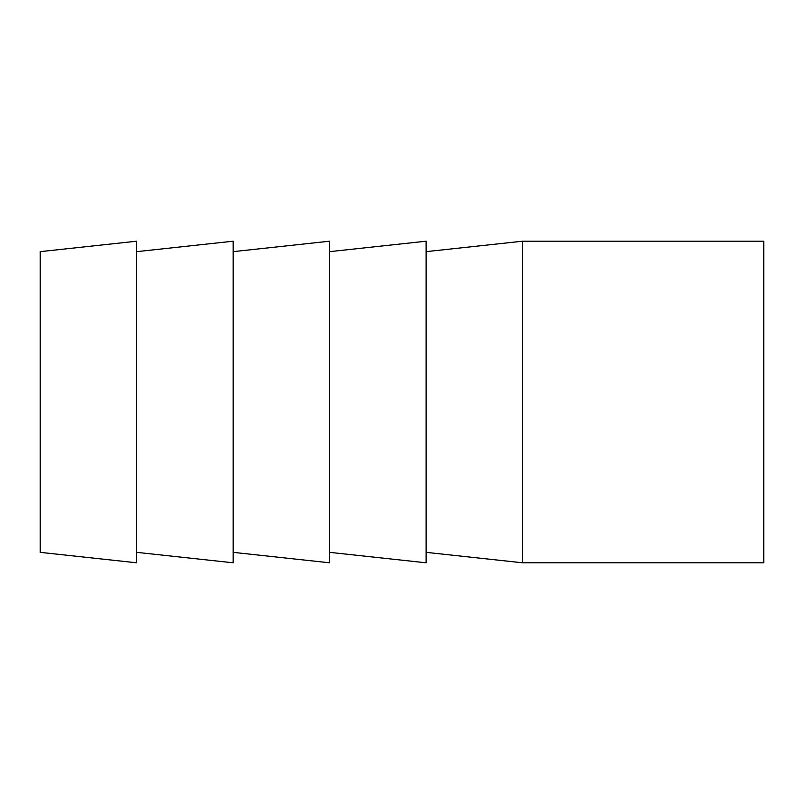 <?xml version="1.0" encoding="UTF-8"?>
<svg xmlns="http://www.w3.org/2000/svg" width="804" height="804" viewBox="0 0 804 804"><rect width="100%" height="100%" fill="white"/><g stroke="black" fill="none" stroke-linecap="round" stroke-linejoin="round"><path stroke-width="1.21" d="M763.8 562.8L763.8 241.2L522.6 241.2L522.6 562.8L763.8 562.8M426.12 552.348L522.6 562.8M426.12 251.652L522.6 241.2M329.64 552.348L426.12 562.8L426.12 241.2L329.64 251.652M233.16 552.348L329.64 562.8L329.64 241.2L233.16 251.652M136.68 552.348L233.16 562.8L233.16 241.2L136.68 251.652M40.2 552.348L40.2 251.652L136.68 241.2L136.68 562.8L40.2 552.348"/></g></svg>
